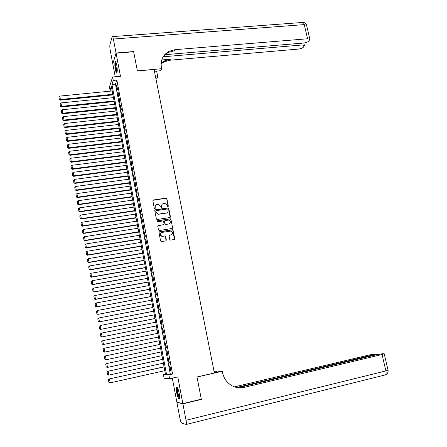 <?xml version="1.0" encoding="UTF-8"?>
<svg xmlns="http://www.w3.org/2000/svg" width="447" height="447" viewBox="0 0 447 447"><rect width="100%" height="100%" fill="white"/><g stroke="black" fill="none" stroke-linecap="round" stroke-linejoin="round"><path stroke-width="0.67" d="M167.955 206.693L168.346 206.128L166.893 198.714L166.189 198.116L153.438 199.977L152.868 200.787L154.304 208.246L154.897 208.665L155.293 208.101L155.109 207.134C154.98 205.749 155.59 204.888 156.931 204.547L158.462 204.368L160.669 206.296L161.333 207.682L161.842 207.112L161.652 206.151C161.523 204.771 162.127 203.91 163.457 203.569L164.971 203.391L167.184 205.318L167.368 206.279L167.955 206.693M168.15 206.62L166.753 198.876L166.049 198.278L152.947 200.312M155.115 208.576L155.109 207.134M161.652 207.592L161.652 206.151M179.163 393.12C178.146 388.555 177.241 386.571 176.448 387.169C176.107 388.091 176.179 389.929 176.671 392.673C177.677 397.221 178.582 399.21 179.392 398.635C179.733 397.713 179.655 395.874 179.163 393.12M116.745 65.011C116.181 62.312 115.661 61.239 115.175 61.787C114.683 63.211 114.739 65.748 115.337 69.397C115.896 72.096 116.421 73.179 116.913 72.638C117.405 71.224 117.349 68.682 116.745 65.011M169.765 239.497L170.609 240.095L174.157 239.503L174.721 238.676L173.084 230.322L172.464 229.73L159.568 231.781L158.992 232.602L160.613 241.017L161.462 241.609L165.781 240.894L166.345 240.067L165.653 236.474L165.049 235.876L162.021 236.223C159.92 234.938 159.886 233.669 161.937 232.423L170.877 231.065C173.011 232.323 173.062 233.585 171.022 234.859L169.637 235.088L169.067 235.91L169.765 239.497M168.849 374.888L169.586 378.777L164.088 378.251L163.39 374.508L165.552 374.659L111.331 86.332L110.057 90.244L109.442 86.947L112.616 76.996L113.259 80.399L111.934 84.472L166.586 374.731L168.849 374.888L172.576 374.05L116.835 80.063L113.259 80.399M112.616 76.996L120.466 76.275L116.069 53.193L133.653 51.757L137.391 70.961L154.075 69.458L214.376 372.994L196.987 376.972L201.312 399.188L182.857 403.602L177.772 376.916L169.586 378.777M169.86 217.538L170.424 216.728L168.804 208.458L168.122 207.855L155.327 209.777L154.757 210.587L156.361 218.918L157.009 219.516L169.86 217.538M170.938 219.365L172.564 227.674L172.006 228.495L159.328 230.535L158.484 229.937L157.791 226.355L158.361 225.534L163.518 224.712L164.083 223.897L163.624 221.528L162.982 220.93L157.277 221.779L157.227 220.784L170.29 218.767L170.938 219.365L172.564 227.674M172.318 378.156L176.861 402.155L182.857 403.602M116.069 53.193L112.8 63.882L115.237 76.755M117.511 89.154L116.745 85.092L116.511 85.763L117.282 89.813L117.511 89.154M118.796 95.937L118.025 91.864L117.79 92.518L118.561 96.586L118.796 95.937M120.087 102.749L119.31 98.658L119.075 99.301L119.846 103.38L120.087 102.749M121.377 109.576L120.601 105.475L120.36 106.101L121.137 110.191L121.377 109.576M122.679 116.427L121.897 112.314L121.657 112.923L122.433 117.03L122.679 116.427M123.981 123.299L123.199 119.176L122.947 119.768L123.73 123.886L123.981 123.299M125.283 130.194L124.501 126.054L124.249 126.635L125.031 130.764L125.283 130.194M126.596 137.112L125.808 132.96L125.551 133.519L126.339 137.665L126.596 137.112M127.909 144.046L127.121 139.883L126.859 140.431L127.646 144.582L127.909 144.046M129.228 151.008L128.434 146.828L128.172 147.359L128.959 151.527L129.228 151.008M130.546 157.987L129.753 153.796L129.49 154.31L130.278 158.495L130.546 157.987M131.876 164.993L131.077 160.786L130.809 161.283L131.602 165.479L131.876 164.993M133.206 172.017L132.407 167.798L132.133 168.279L132.927 172.492L133.206 172.017M134.541 179.068L133.737 174.833L133.463 175.302L134.262 179.521L134.541 179.068M135.877 186.136L135.072 181.89L134.793 182.342L135.597 186.578L135.877 186.136M137.223 193.233L136.413 188.969L136.128 189.405L136.933 193.652L137.223 193.233M138.57 200.345L137.76 196.077L137.469 196.49L138.279 200.753L138.57 200.345M139.922 207.486L139.106 203.201L138.816 203.597L139.626 207.872L139.922 207.486M141.274 214.644L140.464 210.347L140.168 210.727L140.978 215.018L141.274 214.644M142.638 221.829L141.822 217.516L141.52 217.879L142.336 222.181L142.638 221.829M144.001 229.037L143.18 224.712L142.878 225.059L143.694 229.372L144.001 229.037M145.37 236.267L144.549 231.926L144.241 232.256L145.063 236.586L145.37 236.267M146.745 243.526L145.918 239.167L145.61 239.48L146.432 243.822L146.745 243.526M148.125 250.801L147.298 246.431L146.979 246.727L147.806 251.085L148.125 250.801M149.505 258.103L148.678 253.717L148.354 253.997L149.186 258.366L149.505 258.103M150.89 265.429L150.058 261.031L149.739 261.288L150.566 265.674L150.89 265.429M152.282 272.776L151.449 268.362L151.12 268.602L151.952 273.005L152.282 272.776M153.679 280.146L152.84 275.721L152.511 275.944L153.349 280.358L153.679 280.146M155.081 287.544L154.237 283.102L153.902 283.309L154.746 287.739L155.081 287.544M156.484 294.964L155.64 290.511L155.305 290.695L156.143 295.137L156.484 294.964M157.897 302.407L157.048 297.937L156.707 298.104L157.551 302.563L157.897 302.407M159.311 309.877L158.462 305.39L158.115 305.541L158.959 310.017L159.311 309.877M160.73 317.37L159.875 312.872L159.523 313.001L160.372 317.493L160.73 317.37M162.155 324.891L161.3 320.376L160.942 320.488L161.797 324.991L162.155 324.891M163.58 332.434L162.725 327.902L162.362 327.997L163.216 332.512L163.58 332.434M165.016 339.999L164.155 335.457L163.792 335.529L164.647 340.061L165.016 339.999M166.452 347.593L165.586 343.033L165.222 343.089L166.083 347.637L166.452 347.593M167.893 355.209L167.027 350.638L166.658 350.671L167.519 355.236L167.893 355.209M169.34 362.852L168.474 358.265L168.094 358.282L168.96 362.858L169.34 362.852M116.835 80.063L115.46 84.137L170.262 373.904L172.576 374.05M169.542 365.914L170.408 370.507L170.793 370.518L169.921 365.92L169.542 365.914M165.44 374.05L163.39 374.508M112.029 90.048L110.057 90.244M115.46 84.137L111.934 84.472M170.262 373.904L166.586 374.731M116.511 85.763L116.863 85.729M117.79 92.518L118.142 92.484M119.075 99.301L119.427 99.262M120.36 106.101L120.712 106.062M121.657 112.923L122.009 112.884M122.947 119.768L123.305 119.729M124.249 126.635L124.601 126.59M125.551 133.519L125.909 133.48M126.859 140.431L127.216 140.386M128.172 147.359L128.524 147.314M129.49 154.31L129.842 154.265M130.809 161.283L131.161 161.238M132.133 168.279L132.485 168.234M133.463 175.302L133.815 175.252M134.793 182.342L135.15 182.292M136.128 189.405L136.486 189.355M137.469 196.49L137.827 196.44M138.816 203.597L139.173 203.541M140.168 210.727L140.526 210.671M141.52 217.879L141.878 217.823M142.878 225.059L143.236 225.003M144.241 232.256L144.599 232.2M145.61 239.48L145.968 239.419M146.979 246.727L147.337 246.666M148.354 253.997L148.717 253.935M149.739 261.288L150.097 261.227M151.12 268.602L151.483 268.541M152.511 275.944L152.874 275.877M153.902 283.309L154.265 283.242M155.305 290.695L155.662 290.628M156.707 298.104L157.07 298.037M158.115 305.541L158.478 305.474M159.523 313.001L159.886 312.934M160.942 320.488L161.306 320.415M162.362 327.997L162.725 327.925M164.647 340.061L165.01 339.988M166.083 347.637L166.446 347.559M167.519 355.236L167.882 355.153M168.96 362.858L169.329 362.78M170.408 370.507L170.776 370.423M162.077 204.363L161.512 206.307M155.511 205.374L154.975 207.291M170.156 217.421L168.659 208.609L167.977 208.011L154.846 210.09M167.977 209.375L167.39 208.961L156.294 210.643L155.897 211.213L156.092 212.236L158.21 214.158L166.373 212.979C167.703 212.632 168.307 211.772 168.173 210.392L167.977 209.375M155.947 210.889L155.897 211.213M167.541 212.414L166.228 213.13L158.076 214.309L155.958 212.386L155.763 211.364M172.274 228.389L172.413 227.814M163.814 224.59L157.914 225.802M170.788 219.505L169.955 218.913L156.891 221.008M168.843 223.869C170.899 222.561 170.827 221.304 168.62 220.086L165.178 220.555L164.608 221.371L165.072 223.74L165.91 224.333L168.692 224.008L169.737 223.461M164.731 220.824L164.608 221.371M168.692 224.008L165.563 224.478L164.926 223.88L164.468 221.516M171.849 234.502L169.223 235.318M160.892 232.971C159.819 234.468 160.149 235.591 161.881 236.351L162.669 236.228M166.038 240.793L165.507 236.597L164.904 236.005L162.529 236.351M174.397 239.413L172.933 230.456L172.313 229.864L159.132 232.032M112.828 94.3L60.373 99.508L59.775 96.099L112.203 90.97M59.306 99.279L58.887 96.893L59.267 99.536L60.373 99.508L60.278 100.145L112.94 94.904M59.775 96.099L58.887 96.893M59.267 99.536L60.278 100.145M117.114 72.017L116.488 71.028C115.471 66.955 115.304 64.05 116.002 62.323M116.209 62.871C115.79 64.977 116.002 67.592 116.846 70.715L117.192 71.447M115.717 61.809C115.158 64.351 115.415 67.614 116.477 71.598M179.565 397.931C179.13 397.919 178.627 396.997 178.051 395.159C176.99 391.097 176.783 388.577 177.425 387.605M177.682 388.091C177.33 389.471 177.588 391.74 178.442 394.897L179.599 397.366M177.04 387.08C176.604 388.789 176.923 391.6 177.984 395.511L179.415 398.584M116.03 52.992L133.614 51.556L137.38 70.894L161.624 68.709L161.401 67.581C160.328 60.211 162.931 54.769 169.212 51.26L175.051 49.673L307.592 38.772L304.256 24.619L113.37 39.029L116.03 52.992L112.862 63.681M155.578 77.029L157.763 76.823L156.623 71.095M157.763 76.823L156.852 78.733L155.93 78.817M161.624 68.709L160.663 70.732L154.438 71.296M163.378 56.769L302.122 44.985L304.413 45.505L303.457 47.142C302.368 48.142 300.725 48.784 298.529 49.064L169.888 60.216L164.228 61.787L161.088 63.893M161.116 63.301L164.697 60.792L170.374 59.222L161.736 59.971M113.37 39.029C112.951 37.023 112.56 36.224 112.191 36.637L109.962 44.527C109.705 45.84 109.789 47.723 110.202 50.17L112.761 63.686M165.267 54.663L303.859 43.013C306.094 42.728 307.771 42.068 308.899 41.023L309.9 39.308L307.592 38.772M162.2 58.68C163.663 55.881 165.837 53.757 168.715 52.316L174.531 50.729L175.051 49.673M156.847 72.218L156.998 71.062M200.792 399.311L201.357 399.417L197.004 377.044L222.265 371.261L222.528 372.558C223.796 378.291 226.825 382.621 231.619 385.532C235.586 387.756 239.743 388.376 244.096 387.398L382.029 354.499L384.197 353.784L382.671 353.706L376.989 354.639L238.016 387.717L243.285 387.314L241.123 387.834M214.314 372.697L220.796 371.217L222.265 371.261M214.024 371.239L216.37 371.066L216.594 372.178M182.901 403.837L176.906 402.384L179.901 418.202C180.482 420.985 181.091 422.622 181.733 423.119L186.215 424.46C186.472 423.762 186.41 422.365 186.036 420.269L182.901 403.837L201.357 399.417M176.906 402.384L177.353 402.278M214.096 371.586L216.37 371.066M236.726 387.499L376.804 354.002L369.809 354.84L234.496 386.867M234.865 386.996L236.809 386.655L235.083 387.063M114.08 100.977L61.574 106.336L60.971 102.922L113.454 97.636M60.501 106.112L60.082 103.715L60.462 106.358L61.574 106.336L61.474 106.962L114.192 101.564M60.971 102.922L60.082 103.715M60.462 106.358L61.474 106.962M115.343 107.671L62.781 113.192L62.178 109.761L114.711 104.319M61.708 112.962L61.284 110.56L61.664 113.203L62.781 113.192L62.675 113.801L115.449 108.241M62.178 109.761L61.284 110.56M61.664 113.203L62.675 113.801M116.606 114.387L63.988 120.07L63.385 116.628L115.974 111.024M62.915 119.835L62.491 117.427L62.871 120.07L63.988 120.07L63.882 120.662L116.706 114.94M63.385 116.628L62.491 117.427M62.871 120.07L63.882 120.662M117.868 121.12L65.201 126.965L64.591 123.512L117.237 117.751M64.122 126.725L63.697 124.311L64.083 126.959L65.201 126.965L65.094 127.54L117.974 121.662M64.591 123.512L63.697 124.311M64.083 126.959L65.094 127.54M119.142 127.876L66.419 133.882L65.81 130.423L118.505 124.495M65.335 133.642L64.91 131.217L65.296 133.865L66.419 133.882L66.307 134.446L119.243 128.401M65.81 130.423L64.91 131.217M65.296 133.865L66.307 134.446M120.416 134.653L67.637 140.827L67.028 137.352L119.779 131.262M66.553 140.581L66.128 138.151L66.508 140.799L67.637 140.827L67.525 141.369L120.511 135.162M67.028 137.352L66.128 138.151M66.508 140.799L67.525 141.369M121.696 141.453L68.86 147.789L68.251 144.303L121.053 138.05M67.776 147.538L67.352 145.102L67.732 147.75L68.86 147.789L68.743 148.315L121.785 141.945M68.251 144.303L67.352 145.102M67.732 147.75L68.743 148.315M122.975 148.27L70.09 154.774L69.475 151.276L122.333 144.862M69.006 154.522L68.575 152.075L68.955 154.723L70.09 154.774L69.967 155.288L123.065 148.75M69.475 151.276L68.575 152.075M68.955 154.723L69.967 155.288M124.266 155.115L71.319 161.78L70.704 158.272L123.618 151.689M70.235 161.523L69.805 159.071L70.185 161.725L71.319 161.78L71.196 162.278L124.35 155.573M70.704 158.272L69.805 159.071M70.185 161.725L71.196 162.278M125.551 161.976L72.559 168.81L71.939 165.289L124.909 158.54M71.464 168.553L71.034 166.088L71.419 168.742L72.559 168.81L72.431 169.29L125.635 162.417M71.939 165.289L71.034 166.088M71.419 168.742L72.431 169.29M126.847 168.86L73.8 175.861L73.174 172.335L126.199 165.412M72.705 175.598L72.269 173.129L72.654 175.783L73.8 175.861L73.666 176.325L126.926 169.284M73.174 172.335L72.269 173.129M72.654 175.783L73.666 176.325M128.149 175.76L75.04 182.935L74.42 179.398L127.496 172.307M73.945 182.667L73.509 180.191L73.895 182.845L75.04 182.935L74.906 183.382L128.222 176.168M74.42 179.398L73.509 180.191M73.895 182.845L74.906 183.382M129.451 182.689L76.286 190.031L75.666 186.483L128.797 179.225M75.191 189.763L74.755 187.276L75.135 189.936L76.286 190.031L76.152 190.461L129.524 183.08M75.666 186.483L74.755 187.276M75.135 189.936L76.152 190.461M130.759 189.634L77.538 197.149L76.912 193.59L130.105 186.159M76.443 196.876L76.001 194.384L76.387 197.043L77.538 197.149L77.398 197.563L130.826 190.009M76.912 193.59L76.001 194.384M76.387 197.043L77.398 197.563M132.066 196.607L78.795 204.296L78.169 200.72L131.412 193.121M77.694 204.016L77.253 201.513L77.638 204.173L78.795 204.296L78.655 204.692L132.133 196.965M78.169 200.72L77.253 201.513M77.638 204.173L78.655 204.692M133.379 203.597L80.058 211.459L79.426 207.872L132.725 200.1M78.951 211.18L78.51 208.671L78.895 211.33L80.058 211.459L79.907 211.839L133.446 203.938M79.426 207.872L78.51 208.671M78.895 211.33L79.907 211.839M134.698 210.61L81.32 218.65L80.689 215.052L134.039 207.101M80.214 218.359L79.773 215.845L80.153 218.505L81.32 218.65L81.17 219.008L134.759 210.934M80.689 215.052L79.773 215.845M80.153 218.505L81.17 219.008M136.022 217.644L82.589 225.858L81.952 222.248L135.363 214.124M81.477 225.567L81.036 223.042L81.415 225.707L82.589 225.858L82.432 226.204L136.084 217.952M81.952 222.248L81.036 223.042M81.415 225.707L82.432 226.204M137.352 224.701L83.857 233.094L83.22 229.473L136.687 221.17M82.745 232.803L82.304 230.266L82.684 232.932L83.857 233.094L83.701 233.418L137.402 224.992M83.22 229.473L82.304 230.266M82.684 232.932L83.701 233.418M138.682 231.781L85.137 240.352L84.494 236.72L138.017 228.238M84.019 240.056L83.578 237.513L83.958 240.179L85.137 240.352L84.975 240.659L138.732 232.054M168.737 223.969L169.033 223.925M84.494 236.72L83.578 237.513M83.958 240.179L84.975 240.659M140.017 238.882L86.416 247.632L85.774 243.989L139.352 235.329M85.299 247.331L84.852 244.783L85.237 247.448L86.416 247.632L86.254 247.923L140.067 239.134M85.774 243.989L84.852 244.783M85.237 247.448L86.254 247.923M141.358 246.012L87.701 254.935L87.059 251.281L140.688 242.442M86.584 254.634L86.131 252.074L86.517 254.745L87.701 254.935L87.534 255.209L141.403 246.241M87.059 251.281L86.131 252.074M86.517 254.745L87.534 255.209M142.705 253.158L88.987 262.266L88.344 258.601L142.029 249.582M87.869 261.959L87.416 259.394L87.802 262.059L88.987 262.266L88.819 262.523L142.744 253.371M88.344 258.601L87.416 259.394M87.802 262.059L88.819 262.523M144.051 260.327L90.283 269.619L89.635 265.937L143.375 256.74M89.16 269.306L88.707 266.73L89.087 269.401L90.283 269.619L90.11 269.859L144.085 260.523M89.635 265.937L88.707 266.73M89.087 269.401L90.11 269.859M145.404 267.518L91.579 276.995L90.931 273.301L144.727 263.92M90.45 276.682L89.998 274.095L90.383 276.766L91.4 277.213L145.437 267.697M90.931 273.301L89.998 274.095M90.383 276.766L91.4 277.213M146.761 274.737L92.881 284.398L92.227 280.694L146.08 271.122M91.752 284.074L91.294 281.481L91.68 284.158L92.697 284.599L146.789 274.894M92.227 280.694L91.294 281.481M91.68 284.158L92.697 284.599M148.119 281.973L94.183 291.818L93.529 288.103L147.443 278.352M93.054 291.494L92.596 288.896L92.982 291.573L93.999 292.003L148.147 282.113M93.529 288.103L92.596 288.896M92.982 291.573L93.999 292.003M149.488 289.237L95.496 299.267L94.837 295.54L148.806 285.599M94.362 298.942L93.904 296.333L94.289 299.009L95.306 299.434L149.51 289.36M94.837 295.54L93.904 296.333M94.289 299.009L95.306 299.434M95.138 303.854L95.597 306.469L95.138 303.854L96.15 303.005L150.17 292.874M150.857 296.517L96.613 306.888L150.879 296.624M95.211 303.792L96.15 303.005L96.809 306.743L95.675 306.413M95.597 306.469L96.613 306.888M96.451 311.336L96.91 313.956L96.451 311.336L97.468 310.486L151.544 300.172M152.231 303.826L97.932 314.37L152.248 303.915M96.53 311.28L97.468 310.486L98.128 314.241L96.988 313.906M96.91 313.956L97.932 314.37M97.77 318.834L98.228 321.466L97.77 318.834L98.787 317.996L152.919 307.491M153.612 311.162L99.251 321.874L153.623 311.224M97.848 318.789L98.787 317.996L99.446 321.762L98.306 321.421M98.228 321.466L99.251 321.874M99.089 326.36L99.552 329.003L99.089 326.36L100.111 325.533L154.304 314.833M154.992 318.515L100.575 329.4L155.003 318.56M99.167 326.321L100.111 325.533L100.776 329.31L99.631 328.964M99.552 329.003L100.575 329.4M100.413 333.915L100.882 336.563L100.413 333.915L101.441 333.093L155.685 322.203M156.383 325.897L101.899 336.954L156.389 325.924M100.497 333.881L101.441 333.093L102.106 336.882L100.961 336.535M100.882 336.563L101.899 336.954M101.743 341.491L102.296 344.129L101.743 341.491L102.776 340.675L157.076 329.595M157.774 333.3L103.235 344.531L157.774 333.306M101.827 341.469L102.776 340.675L103.441 344.481L102.296 344.129M102.212 344.145L103.235 344.531M158.473 337.004L103.9 348.33L158.473 337.01M159.171 340.726L104.57 352.135L103.548 351.755L103.162 349.073L103.548 351.755M103.162 349.073L104.112 348.286L104.782 352.102L103.631 351.744M103.078 349.09L103.9 348.33M159.864 344.425L105.241 355.946L159.87 344.447M160.574 348.174L106.129 359.751L104.889 359.394L104.419 356.717L104.889 359.394M104.503 356.712L105.453 355.924L106.129 359.751L104.972 359.388M104.419 356.717L105.241 355.946M161.266 351.867L106.582 363.584L161.272 351.912M161.976 355.65L107.476 367.423L106.235 367.054L105.76 364.372L106.235 367.054M105.85 364.372L106.799 363.584L107.476 367.423L106.319 367.06M105.76 364.372L106.582 363.584M162.669 359.338L107.928 371.25L162.68 359.399M163.39 363.148L108.828 375.122L107.582 374.742L107.112 372.049L107.582 374.742M107.196 372.055L108.152 371.267L108.828 375.122L107.671 374.754M107.112 372.049L107.928 371.25M164.077 366.825L109.28 378.944L164.094 366.909M164.803 370.675L110.191 382.844L108.934 382.453L108.465 379.749L108.934 382.453M108.554 379.766L109.509 378.978L110.191 382.844L109.029 382.47M108.465 379.749L109.28 378.944M170.374 59.222L169.888 60.216M302.122 44.985L301.703 43.191M112.571 36.609L302.206 22.495C303.066 22.076 303.748 22.786 304.256 24.619L306.625 25.457M243.285 387.314L244.096 387.398M236.809 386.655L236.055 386.577M186.036 420.269L385.901 370.915L382.029 354.499M374.754 355.175L374.642 354.706M388.041 370.055L385.901 370.915C386.297 372.809 386.169 374.128 385.504 374.871L384.828 375.128M168.715 52.316L169.212 51.26M164.697 60.792L164.228 61.787M304.413 45.505L303.826 43.013M309.9 39.308L306.569 25.211C306.011 23.445 304.809 22.512 302.965 22.417M376.955 354.65L376.804 354.002M186.215 424.46L385.504 374.871C387.51 373.921 388.359 372.34 388.063 370.133L384.197 353.784"/></g></svg>
